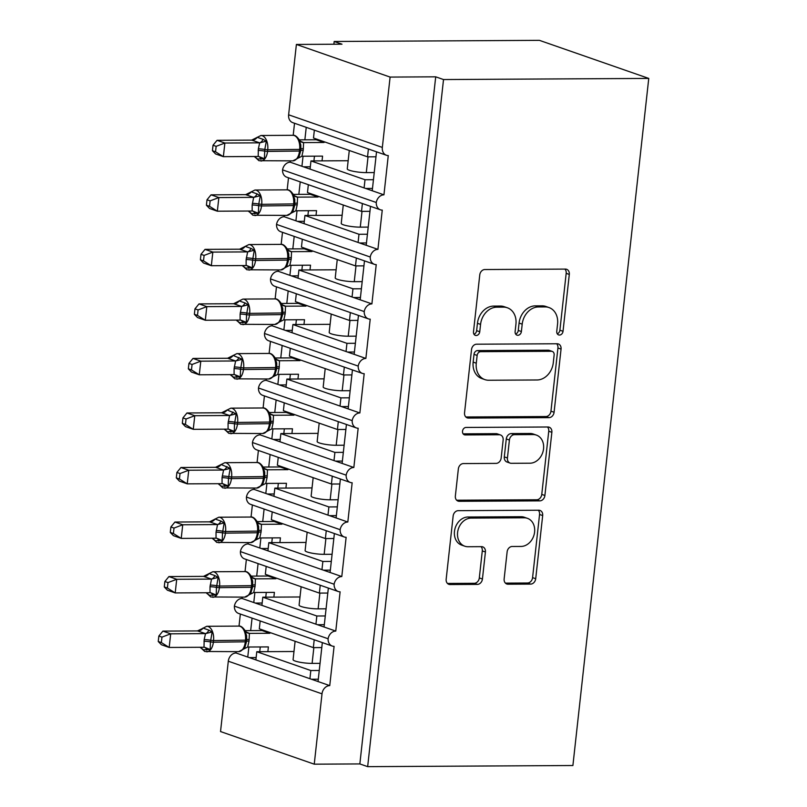 <?xml version="1.0" encoding="UTF-8"?>
<svg xmlns="http://www.w3.org/2000/svg" width="807" height="807" viewBox="0 0 807 807"><rect width="100%" height="100%" fill="white"/><g stroke="black" fill="none" stroke-linecap="round" stroke-linejoin="round"><path stroke-width="1.21" d="M559.473 335.056A3.823 3.067 109.2 0 0 563.024 331.294L569.298 274.42A5.457 4.388 109.2 0 0 566.615 269.286A5.457 4.388 109.2 0 0 565.414 269.094L484.836 269.538A5.457 4.388 109.2 0 0 479.762 274.915L473.487 331.788A3.823 3.067 109.2 0 0 475.363 335.379A3.823 3.067 109.2 0 0 476.211 335.51A3.823 3.067 109.2 0 0 479.751 331.748L480.568 324.394A17.461 14.042 109.2 0 1 496.779 307.185L503.497 307.144A17.461 14.042 109.2 0 1 507.351 307.78A17.461 14.042 109.2 0 1 515.935 324.192L515.118 331.556A3.823 3.067 109.2 0 0 516.994 335.147A3.823 3.067 109.2 0 0 517.842 335.288A3.823 3.067 109.2 0 0 521.393 331.516L522.2 324.162A17.461 14.042 109.2 0 1 538.42 306.953L545.129 306.912A17.461 14.042 109.2 0 1 548.982 307.548A17.461 14.042 109.2 0 1 557.566 323.97L556.759 331.324A3.823 3.067 109.2 0 0 558.636 334.915A3.823 3.067 109.2 0 0 559.473 335.056M557.264 333.805A3.823 3.067 109.2 0 0 559.897 330.204L566.181 273.331A5.457 4.388 109.2 0 0 564.89 269.094M474.002 334.259A3.823 3.067 109.2 0 0 476.634 330.658L477.441 323.304L480.568 324.394M515.633 334.037A3.823 3.067 109.2 0 0 518.265 330.436L519.072 323.072L522.2 324.162M504.143 578.891A5.457 4.388 109.2 0 0 506.826 584.026A5.457 4.388 109.2 0 0 508.027 584.218L530.643 584.097A5.457 4.388 109.2 0 0 535.707 578.72L542.677 515.562A5.457 4.388 109.2 0 0 539.994 510.428A5.457 4.388 109.2 0 0 538.794 510.226L458.215 510.67A5.457 4.388 109.2 0 0 453.141 516.046L446.17 579.214A5.457 4.388 109.2 0 0 448.853 584.339A5.457 4.388 109.2 0 0 450.054 584.54L477.361 584.389A5.457 4.388 109.2 0 0 482.435 579.012L485.421 551.978A5.457 4.388 109.2 0 0 482.737 546.853A5.457 4.388 109.2 0 0 481.527 546.652L467.989 546.732A14.597 11.732 109.2 0 1 464.771 546.198A14.597 11.732 109.2 0 1 457.932 530.492A14.597 11.732 109.2 0 1 471.147 518.094L524.197 517.801A14.597 11.732 109.2 0 1 527.425 518.326A14.597 11.732 109.2 0 1 534.264 534.032A14.597 11.732 109.2 0 1 521.04 546.44L512.193 546.48A5.457 4.388 109.2 0 0 507.129 551.867L504.143 578.891M386.432 155.267L292.719 122.634A8.342 6.708 109.2 0 1 288.624 114.796L296.391 44.446L341.997 44.193L334.189 41.48L539.429 40.35L648.757 78.42L443.517 79.55L435.709 76.826L390.104 77.079L382.336 147.419A8.342 6.708 109.2 0 0 386.432 155.267A8.342 6.708 109.2 0 0 388.268 155.569L383.94 194.83L372.229 190.755L376.526 151.817M648.757 78.42L572.899 765.52L367.659 766.65L443.517 79.55M549.012 417.633A5.457 4.388 109.2 0 0 554.086 412.256L561.057 349.088A5.457 4.388 109.2 0 0 558.373 343.964A5.457 4.388 109.2 0 0 557.173 343.762L476.594 344.206A5.457 4.388 109.2 0 0 471.52 349.582L464.55 412.74A5.457 4.388 109.2 0 0 467.233 417.875A5.457 4.388 109.2 0 0 468.433 418.066L549.012 417.633L545.895 416.543A5.457 4.388 109.2 0 0 550.959 411.167L557.93 347.999A5.457 4.388 109.2 0 0 556.648 343.762M551.867 432.32L544.896 495.488A5.457 4.388 109.2 0 1 539.833 500.865L459.244 501.308A5.457 4.388 109.2 0 1 458.043 501.107A5.457 4.388 109.2 0 1 455.36 495.982L458.346 468.948A5.457 4.388 109.2 0 1 463.41 463.571L496.093 463.389A5.457 4.388 109.2 0 0 501.157 458.013L503.144 440.077A5.457 4.388 109.2 0 0 500.461 434.953A5.457 4.388 109.2 0 0 499.251 434.751L465.236 434.943A3.823 3.067 109.2 0 1 464.388 434.802A3.823 3.067 109.2 0 1 462.603 430.696A3.823 3.067 109.2 0 1 466.063 427.448L547.983 426.994A5.457 4.388 109.2 0 1 549.184 427.196A5.457 4.388 109.2 0 1 551.867 432.32L548.74 431.241L541.769 494.398L544.896 495.488M252.056 618.132L250.674 630.62M248.869 647.012L247.759 657.069L255.88 659.894L256.787 651.713L293.98 651.511M240.345 614.046L239.013 626.111M236.189 651.663L236.048 652.984L247.759 657.069M260.177 620.956L259.309 628.814L313.348 647.628L314.216 639.769M321.791 647.577L313.348 647.628M322.336 642.604L318.039 681.542L329.75 685.617L334.088 646.357A8.342 6.708 109.2 0 1 332.252 646.054A8.342 6.708 109.2 0 1 328.106 638.761A8.342 6.708 -70.8 0 1 335.773 631.084L324.061 627.009L328.358 588.071M258.079 563.599L256.697 576.087M254.891 592.479L253.781 602.536L261.902 605.361L262.8 597.18L300.002 596.978M246.367 559.523L245.035 571.578M242.211 597.13L242.06 598.461L253.781 602.536M266.199 566.423L265.332 574.281L319.37 593.095L320.238 585.246M327.813 593.054L319.37 593.095M334.38 533.538L330.083 572.476L341.795 576.551A8.342 6.708 -70.8 0 0 334.128 584.228A8.342 6.708 109.2 0 0 338.274 591.521A8.342 6.708 109.2 0 0 340.11 591.824L335.773 631.084M264.101 509.066L262.719 521.554M260.913 537.956L259.804 548.003L267.924 550.828L268.822 542.647L306.024 542.445M252.379 504.99L251.048 517.045M248.233 542.597L248.082 543.928L259.804 548.003M272.221 511.89L271.354 519.748L325.392 538.562L326.26 530.713M333.826 538.521L325.392 538.562M340.403 479.005L336.105 517.943L347.817 522.018A8.342 6.708 -70.8 0 0 340.151 529.695A8.342 6.708 109.2 0 0 344.286 536.988A8.342 6.708 109.2 0 0 346.132 537.291L341.795 576.551M270.113 454.533L268.741 467.021M266.925 483.423L265.816 493.47L273.936 496.295L274.844 488.124L312.037 487.912M258.401 450.457L257.07 462.512M254.255 488.074L254.104 489.395L265.816 493.47M278.244 457.357L277.376 465.215L331.415 484.029L332.282 476.18M339.848 483.988L331.415 484.029M346.425 424.472L342.118 463.41L353.839 467.485A8.342 6.708 -70.8 0 0 346.163 475.162A8.342 6.708 109.2 0 0 350.309 482.455A8.342 6.708 109.2 0 0 352.155 482.757L347.817 522.018M276.135 400L274.763 412.488M272.948 428.89L271.838 438.937L279.958 441.762L280.866 433.591L318.059 433.379M264.424 395.924L263.092 407.989M260.268 433.541L260.126 434.862L271.838 438.937M284.256 402.824L283.388 410.682L337.437 429.495L338.304 421.647M345.87 429.455L337.437 429.495M352.437 369.939L348.14 408.877L359.861 412.962A8.342 6.708 -70.8 0 0 352.185 420.629A8.342 6.708 109.2 0 0 356.331 427.922A8.342 6.708 109.2 0 0 358.167 428.224L353.839 467.485M282.157 345.467L280.775 357.955M278.97 374.357L277.86 384.404L285.981 387.239L286.888 379.058L324.081 378.846M270.446 341.391L269.114 353.456M266.29 379.008L266.149 380.329L277.86 384.404M290.278 348.301L289.41 356.149L343.449 374.962L344.317 367.114M351.892 374.922L343.449 374.962M358.459 315.406L354.162 354.344L365.874 358.429A8.342 6.708 -70.8 0 0 358.207 366.096A8.342 6.708 109.2 0 0 362.353 373.389A8.342 6.708 109.2 0 0 364.189 373.691L359.861 412.962M288.18 290.934L286.798 303.422M284.992 319.824L283.882 329.871L292.003 332.706L292.901 324.525L330.103 324.323M276.468 286.858L275.137 298.923M272.312 324.475L272.171 325.796L283.882 329.871M296.3 293.768L295.433 301.616L349.471 320.44L350.339 312.581M357.915 320.389L349.471 320.44M364.482 260.873L360.184 299.811L371.896 303.896A8.342 6.708 -70.8 0 0 364.229 311.563A8.342 6.708 109.2 0 0 368.375 318.856A8.342 6.708 109.2 0 0 370.211 319.158L365.874 358.429M294.202 236.401L292.82 248.899M291.014 265.291L289.905 275.338L298.025 278.173L298.923 269.992L336.126 269.79M282.49 232.325L281.159 244.39M278.334 269.942L278.183 271.263L289.905 275.338M302.322 239.235L301.455 247.083L355.494 265.907L356.361 258.048M363.937 265.856L355.494 265.907M370.504 206.34L366.207 245.278L377.918 249.363A8.342 6.708 -70.8 0 0 370.252 257.03A8.342 6.708 109.2 0 0 374.387 264.323A8.342 6.708 109.2 0 0 376.233 264.625L371.896 303.896M300.224 181.878L298.842 194.366M297.026 210.758L295.917 220.815L304.047 223.64L304.945 215.459L342.138 215.257M288.502 177.792L287.171 189.857M284.357 215.408L284.205 216.73L295.917 220.815M308.345 184.702L307.477 192.55L361.516 211.373L362.383 203.515M369.949 211.323L361.516 211.373M383.94 194.83A8.342 6.708 -70.8 0 0 376.274 202.496A8.342 6.708 109.2 0 0 380.41 209.8A8.342 6.708 109.2 0 0 382.256 210.102L377.918 249.363M255.88 659.894L309.918 678.707L310.826 670.536L256.787 651.713M261.902 605.361L315.94 624.184L316.838 616.003L262.8 597.18M267.924 550.828L321.963 569.651L322.861 561.47L268.822 542.647M273.936 496.295L327.985 515.118L328.883 506.937L274.844 488.124M279.958 441.762L333.997 460.585L334.905 452.404L280.866 433.591M285.981 387.239L340.019 406.052L340.927 397.871L286.888 379.058M292.003 332.706L346.042 351.519L346.949 343.338L292.901 324.525M298.025 278.173L352.064 296.986L352.962 288.805L298.923 269.992M304.047 223.64L358.086 242.453L358.984 234.272L304.945 215.459M306.236 127.345L304.864 139.833M303.049 156.225L301.939 166.282L364.098 187.92L365.006 179.739L310.967 160.926L310.059 169.107M294.525 123.259L293.193 135.324M290.379 160.875L290.227 162.197L301.939 166.282M314.357 130.169L313.499 138.027L367.538 156.84L368.406 148.982M375.971 156.79L367.538 156.84M367.659 766.65L359.851 763.926L314.246 764.179L220.533 731.556L228.3 661.205A8.342 6.708 -70.8 0 1 236.048 652.984M328.106 638.761L234.393 606.128A8.342 6.708 109.2 0 0 238.539 613.421L332.252 646.054M234.393 606.128A8.342 6.708 -70.8 0 1 242.06 598.461M334.128 584.228L240.415 551.595A8.342 6.708 109.2 0 0 244.561 558.888L338.274 591.521M240.415 551.595A8.342 6.708 -70.8 0 1 248.082 543.928M340.151 529.695L246.438 497.062A8.342 6.708 109.2 0 0 250.584 504.355L344.286 536.988M246.438 497.062A8.342 6.708 -70.8 0 1 254.104 489.395M346.163 475.162L252.46 442.529A8.342 6.708 109.2 0 0 256.596 449.822L350.309 482.455M252.46 442.529A8.342 6.708 -70.8 0 1 260.126 434.862M352.185 420.629L258.482 387.996A8.342 6.708 109.2 0 0 262.618 395.299L356.331 427.922M258.482 387.996A8.342 6.708 -70.8 0 1 266.149 380.329M358.207 366.096L264.494 333.473A8.342 6.708 109.2 0 0 268.64 340.766L362.353 373.389M264.494 333.473A8.342 6.708 -70.8 0 1 272.171 325.796M364.229 311.563L270.516 278.94A8.342 6.708 109.2 0 0 274.662 286.233L368.375 318.856M270.516 278.94A8.342 6.708 -70.8 0 1 278.183 271.263M370.252 257.03L276.539 224.407A8.342 6.708 109.2 0 0 280.685 231.7L374.387 264.323M276.539 224.407A8.342 6.708 -70.8 0 1 284.205 216.73M376.274 202.496L282.561 169.874A8.342 6.708 109.2 0 0 286.707 177.167L380.41 209.8M282.561 169.874A8.342 6.708 -70.8 0 1 290.227 162.197M314.246 764.179L322.013 693.838A8.342 6.708 -70.8 0 1 329.75 685.617M359.851 763.926L435.709 76.826M320.046 663.354L312.107 663.394A12.236 1.997 -173.7 0 1 299.468 662.154A12.236 1.997 -173.7 0 1 293.082 659.662L295.11 641.272M319.259 670.486L310.826 670.536M326.068 608.821L318.129 608.861A12.236 1.997 -173.7 0 1 305.49 607.621A12.236 1.997 -173.7 0 1 299.094 605.129L301.132 586.739M325.282 615.953L316.838 616.003M332.091 554.288L324.152 554.338A12.236 1.997 -173.7 0 1 311.512 553.088A12.236 1.997 -173.7 0 1 305.117 550.596L307.154 532.216M331.304 561.42L322.861 561.47M338.113 499.755L330.174 499.805A12.236 1.997 -173.7 0 1 317.534 498.555A12.236 1.997 -173.7 0 1 311.139 496.063L313.166 477.683M337.326 506.887L328.883 506.937M344.125 445.222L336.196 445.272A12.236 1.997 -173.7 0 1 323.557 444.021A12.236 1.997 -173.7 0 1 317.161 441.53L319.189 423.15M343.338 452.354L334.905 452.404M350.147 390.699L342.208 390.739A12.236 1.997 -173.7 0 1 329.569 389.488A12.236 1.997 -173.7 0 1 323.183 387.007L325.211 368.617M349.36 397.821L340.927 397.871M356.169 336.166L348.231 336.206A12.236 1.997 -173.7 0 1 335.591 334.955A12.236 1.997 -173.7 0 1 329.206 332.474L331.233 314.084M355.383 343.288L346.949 343.338M362.192 281.633L354.253 281.673A12.236 1.997 -173.7 0 1 341.613 280.422A12.236 1.997 -173.7 0 1 335.218 277.941L337.255 259.551M361.405 288.765L352.962 288.805M368.214 227.1L360.275 227.14A12.236 1.997 -173.7 0 1 347.635 225.899A12.236 1.997 -173.7 0 1 341.24 223.408L343.268 205.018M367.427 234.232L358.984 234.272M364.098 187.92L372.229 190.755M374.236 172.567L366.297 172.607A12.236 1.997 -173.7 0 1 353.658 171.366A12.236 1.997 -173.7 0 1 347.262 168.875L349.29 150.485M310.967 160.926L348.16 160.724M373.449 179.699L365.006 179.739M296.391 44.446L390.104 77.079M333.886 44.244L334.189 41.48M310.322 166.777L303.482 166.817M304.3 221.31L297.46 221.35M298.277 275.843L291.438 275.883M292.255 330.376L285.426 330.416M286.243 384.909L279.404 384.939M280.221 439.442L273.381 439.472M274.198 493.975L267.359 494.005M268.176 548.498L261.337 548.538M262.154 603.031L255.315 603.071M256.132 657.564L249.302 657.604M358.086 242.453L366.207 245.278M352.064 296.986L360.184 299.811M346.042 351.519L354.162 354.344M340.019 406.052L348.14 408.877M333.997 460.585L342.118 463.41M327.985 515.118L336.105 517.943M321.963 569.651L330.083 572.476M315.94 624.184L324.061 627.009M309.918 678.707L318.039 681.542M372.481 188.424L365.642 188.455M366.459 242.957L359.619 242.988M360.436 297.48L353.607 297.521M354.424 352.013L347.585 352.054M348.402 406.546L341.563 406.587M342.38 461.079L335.541 461.12M336.358 515.612L329.518 515.653M330.335 570.146L323.496 570.186M324.323 624.679L317.484 624.719M318.301 679.212L311.462 679.252M548.982 307.548L545.865 306.458A17.461 14.042 109.2 0 0 542.011 305.833L545.129 306.912M519.072 323.072A17.461 14.042 109.2 0 1 535.293 305.863L542.011 305.833M507.351 307.78L504.224 306.69A17.461 14.042 109.2 0 0 500.38 306.055L503.497 307.144M477.441 323.304A17.461 14.042 109.2 0 1 493.662 306.095L500.38 306.055M465.831 416.977L545.895 416.543M554.137 355.009A3.823 3.067 109.2 0 0 552.26 351.418A3.823 3.067 109.2 0 0 551.423 351.287L480.69 351.67A3.823 3.067 109.2 0 0 477.139 355.433L476.281 363.2A17.461 14.042 109.2 0 0 484.866 379.613A17.461 14.042 109.2 0 0 488.719 380.248L537.069 379.976A17.461 14.042 109.2 0 0 553.279 362.777L554.137 355.009M552.26 351.418L549.143 350.329A3.823 3.067 109.2 0 0 548.296 350.198L551.423 351.287M484.866 379.613L481.739 378.523A17.461 14.042 109.2 0 1 473.154 362.111L474.012 354.344A3.823 3.067 109.2 0 1 477.562 350.581L548.296 350.198M456.641 500.219L536.705 499.775A5.457 4.388 109.2 0 0 541.769 494.398M500.461 434.953L497.334 433.863A5.457 4.388 109.2 0 0 496.134 433.662L463.127 433.843M530.007 463.208A14.597 11.732 109.2 0 0 543.222 450.8A14.597 11.732 109.2 0 0 536.383 435.094A14.597 11.732 109.2 0 0 533.165 434.57L514.473 434.67A5.457 4.388 109.2 0 0 509.409 440.047L507.432 457.983A5.457 4.388 109.2 0 0 510.105 463.107A5.457 4.388 109.2 0 0 511.315 463.309L530.007 463.208M536.383 435.094L533.266 434.005A14.597 11.732 109.2 0 0 530.038 433.48L533.165 434.57M510.105 463.107L506.988 462.018A5.457 4.388 109.2 0 1 504.304 456.893L506.282 438.958A5.457 4.388 109.2 0 1 511.356 433.581L530.038 433.48M548.74 431.241A5.457 4.388 109.2 0 0 547.459 426.994M527.425 518.326L524.298 517.237A14.597 11.732 109.2 0 0 521.08 516.712L524.197 517.801M464.771 546.198L461.644 545.108A14.597 11.732 109.2 0 1 454.805 529.402A14.597 11.732 109.2 0 1 468.03 517.005L521.08 516.712M447.451 583.451L474.244 583.3A5.457 4.388 109.2 0 0 479.308 577.923L482.293 550.899A5.457 4.388 109.2 0 0 481.012 546.652M505.424 583.128L527.516 583.007A5.457 4.388 109.2 0 0 532.58 577.63L539.56 514.473A5.457 4.388 109.2 0 0 538.269 510.236M256.565 137.775L257.181 137.291L263.042 139.329L266.33 141.175L264.797 149.487L264.383 158.757L257.594 159.029L254.487 156.508L258.926 160.704L292.82 160.865A11.954 6.839 -90.3 0 0 299.478 151.242L299.659 149.608A11.954 6.839 -90.3 0 0 294.232 135.546A11.954 6.839 -90.3 0 0 292.87 135.314L260.943 135.495A11.954 6.839 89.7 0 1 262.305 135.727A11.954 6.839 89.7 0 1 267.732 149.789L300.86 149.376L300.799 144.806L298.792 139.137M251.673 140.125L217.063 140.317L224.871 143.031L223.368 156.669L258.19 156.477L258.351 148.841L259.693 142.839L251.673 140.125L260.943 135.495M215.55 151.787L223.368 156.669L215.56 153.945L212.423 150.697L215.55 151.787L216.145 146.339L213.028 145.25L212.423 150.697M216.145 146.339L224.871 143.031L259.491 142.839M324.152 141.739L324.071 142.486L316.263 139.772L299.286 139.863C296.895 136.383 294.757 134.87 292.87 135.314M300.234 141.154L303.603 142.597L303.22 150.233L301.889 156.235L322.568 156.124L322.043 160.865M324.071 142.486L303.603 142.597A6.113 5.74 -56.9 0 1 300.89 141.699L300.95 141.739M316.263 139.772L316.344 139.016M313.933 160.906L314.458 156.165M296.593 159.07L299.104 156.417L300.678 151.01L267.551 151.423A11.954 6.839 89.7 0 1 260.903 161.037M297.208 158.586L301.889 156.235M303.392 142.597L299.145 140.993M264.383 158.757L259.077 156.598M259.693 142.839L266.33 141.175M217.063 140.317L213.028 145.25M250.543 192.308L251.159 191.824L257.019 193.862L260.308 195.708L258.775 204.02L258.361 213.29L251.572 213.562L248.465 211.041L252.904 215.237L286.808 215.398A11.954 6.839 -90.3 0 0 293.455 205.775L293.637 204.141A11.954 6.839 -90.3 0 0 288.21 190.079A11.954 6.839 -90.3 0 0 286.848 189.847L254.931 190.028A11.954 6.839 89.7 0 1 256.283 190.25A11.954 6.839 89.7 0 1 261.71 204.322L294.837 203.899L294.777 199.339L292.77 193.66M245.661 194.658L211.041 194.84L218.858 197.564L217.345 211.202L252.167 211.01L252.157 205.008L253.67 197.372L245.661 194.658L254.931 190.028M209.527 206.32L217.345 211.202L209.538 208.478L206.41 205.23L209.527 206.32L210.133 200.872L207.006 199.783L206.41 205.23M210.133 200.872L218.858 197.564L253.469 197.372M318.14 196.262L318.049 197.019L310.241 194.295L293.274 194.396M294.212 195.687L297.581 197.13L297.208 204.766L295.866 210.768L316.546 210.647L316.021 215.398M318.049 197.019L297.581 197.13M310.241 194.295L310.322 193.549M307.911 215.439L308.435 210.698M290.57 213.603L293.082 210.95L294.656 205.543L261.529 205.956A11.954 6.839 89.7 0 1 254.881 215.57M291.186 213.109L295.866 210.768M297.369 197.13L293.123 195.526M258.361 213.29L253.055 211.131M253.67 197.372L260.308 195.708M211.041 194.84L207.006 199.783M244.521 246.841L245.136 246.357L250.997 248.395L254.286 250.241L252.581 260.187L252.349 267.823L245.55 268.095L242.443 265.574L246.881 269.77L280.786 269.931A11.954 6.839 -90.3 0 0 287.433 260.308L287.615 258.674A11.954 6.839 -90.3 0 0 282.188 244.612A11.954 6.839 -90.3 0 0 280.836 244.38L248.909 244.551A11.954 6.839 89.7 0 1 250.271 244.783A11.954 6.839 89.7 0 1 255.688 258.845L288.815 258.432L288.755 253.872L286.747 248.193M239.639 249.192L205.028 249.373L212.836 252.097L211.333 265.725L246.145 265.543L246.135 259.541L247.648 251.905L239.639 249.192L248.909 244.551M203.505 260.853L211.333 265.725L203.515 263.011L200.388 259.763L203.505 260.853L204.11 255.405L200.983 254.316L200.388 259.763M204.11 255.405L212.836 252.097L247.446 251.905M312.117 250.795L312.037 251.552L304.219 248.828L287.252 248.929C284.861 245.449 282.722 243.936 280.836 244.38M288.19 250.22L291.559 251.663L291.186 259.299L289.844 265.301L310.524 265.18L309.999 269.931M312.037 251.552L291.559 251.663M304.219 248.828L304.31 248.082M301.889 269.972L302.413 265.231M284.548 268.126L287.06 265.483L288.634 260.076L255.506 260.49A11.954 6.839 89.7 0 1 248.859 270.103M285.164 267.642L289.844 265.301M291.357 251.663L287.11 250.059M252.349 267.823L247.033 265.664M247.648 251.905L254.286 250.241M205.028 249.373L200.983 254.316M238.509 301.374L239.114 300.89L244.975 302.928L248.263 304.774L246.559 314.72L246.327 322.356L239.538 322.629L236.431 320.107L240.859 324.303L274.763 324.454A11.954 6.839 -90.3 0 0 281.411 314.841L281.593 313.207A11.954 6.839 -90.3 0 0 276.176 299.145A11.954 6.839 -90.3 0 0 274.814 298.913L242.887 299.084A11.954 6.839 89.7 0 1 244.249 299.316A11.954 6.839 89.7 0 1 249.666 313.378L282.793 312.965L282.743 308.415L280.735 302.726M239.114 300.89A6.113 5.74 -56.9 0 1 233.647 303.745L199.006 303.906L206.814 306.63L205.311 320.258L240.123 320.076L240.113 314.074L241.626 306.428L233.616 303.714L242.887 299.084M197.483 315.386L205.311 320.258L197.503 317.544L194.366 314.296L197.483 315.386L198.088 309.938L194.971 308.849L194.366 314.296M198.088 309.938L206.814 306.63L241.424 306.438M306.095 305.328L306.014 306.085L298.207 303.361L281.229 303.462M282.168 304.753L285.537 306.196L285.164 313.832L283.832 319.834L304.511 319.713L303.987 324.464M306.014 306.085L285.537 306.196M298.207 303.361L298.287 302.615M295.866 324.505L296.391 319.764M278.526 322.659L281.038 320.016L282.611 314.599L249.484 315.023A11.954 6.839 89.7 0 1 242.836 324.636M279.141 322.175L283.832 319.834M285.335 306.196L281.088 304.592M246.327 322.356L241.011 320.197M241.626 306.428L248.263 304.774M199.006 303.906L194.971 308.849M232.487 355.897L233.102 355.413L242.251 359.297L240.536 369.253L240.304 376.889L233.516 377.162L230.409 374.64L234.847 378.836L268.741 378.987A11.954 6.839 -90.3 0 0 275.389 369.374L275.57 367.74A11.954 6.839 -90.3 0 0 270.153 353.678A11.954 6.839 -90.3 0 0 268.792 353.446L236.865 353.617A11.954 6.839 89.7 0 1 238.226 353.849A11.954 6.839 89.7 0 1 243.643 367.911L276.771 367.498L276.72 362.948L274.713 357.259M227.594 358.247L192.984 358.439L200.792 361.163L199.289 374.791L234.101 374.609L234.091 368.607L235.614 360.961L227.594 358.247L236.865 353.617M191.471 369.919L199.289 374.791L191.481 372.077L188.344 368.829L191.471 369.919L192.066 364.471L188.949 363.382L188.344 368.829M192.066 364.471L200.792 361.163L235.402 360.971M300.073 359.861L299.992 360.618L292.184 357.894L275.207 357.985M276.155 359.286L279.515 360.729L279.141 368.355L277.81 374.367L298.489 374.246L297.965 378.997M299.992 360.618L279.515 360.729M292.184 357.894L292.265 357.148M289.844 379.038L290.369 374.297M272.514 377.192L275.026 374.549L276.599 369.132L243.462 369.545A11.954 6.839 89.7 0 1 236.814 379.169M273.119 376.708L277.81 374.367M279.313 360.729L275.066 359.125M240.304 376.889L234.988 374.73M235.614 360.961L242.251 359.297M192.984 358.439L188.949 363.382M226.464 410.43L227.08 409.946L236.229 413.83L234.514 423.786L234.282 431.422L227.493 431.695L224.386 429.163L228.825 433.369L262.719 433.52A11.954 6.839 -90.3 0 0 269.377 423.907L269.548 422.273A11.954 6.839 -90.3 0 0 264.131 408.211A11.954 6.839 -90.3 0 0 262.769 407.979L230.842 408.15A11.954 6.839 89.7 0 1 232.204 408.382A11.954 6.839 89.7 0 1 237.631 422.444L270.759 422.031L270.698 417.461L268.691 411.792M221.572 412.781L186.962 412.972L194.769 415.696L193.266 429.324L228.088 429.142L228.068 423.14L229.591 415.494L221.572 412.781L230.842 408.15M185.449 424.452L193.266 429.324L185.459 426.61L182.321 423.362L185.449 424.452L186.044 419.004L182.927 417.915L182.321 423.362M186.044 419.004L194.769 415.696L229.38 415.504M294.051 414.395L293.97 415.151L286.162 412.427L269.185 412.518C266.794 409.038 264.656 407.535 262.769 407.979M270.133 413.82L273.492 415.262L273.119 422.888L271.788 428.9L292.467 428.779L291.942 433.53M293.97 415.151L273.492 415.262A6.113 5.74 -56.9 0 1 270.789 414.364L270.839 414.405M286.162 412.427L286.243 411.681M283.832 433.571L284.346 428.83M266.492 431.725L269.003 429.082L270.577 423.665L237.45 424.079A11.954 6.839 89.7 0 1 230.792 433.702M267.107 431.241L271.788 428.9M273.291 415.252L269.044 413.648M234.282 431.422L228.966 429.263M229.591 415.494L236.229 413.83M186.962 412.972L182.927 417.915M220.442 464.963L221.057 464.479L230.207 468.363L228.492 478.319L228.26 485.955L221.471 486.228L218.364 483.696L222.803 487.902L256.697 488.053A11.954 6.839 -90.3 0 0 263.354 478.44L263.536 476.806A11.954 6.839 -90.3 0 0 258.109 462.744A11.954 6.839 -90.3 0 0 256.747 462.512L224.82 462.683A11.954 6.839 89.7 0 1 226.182 462.915A11.954 6.839 89.7 0 1 231.609 476.977L264.736 476.564L264.676 471.994L262.668 466.325M215.55 467.314L180.939 467.505L188.747 470.229L187.244 483.857L222.066 483.675L222.056 477.673L223.569 470.027L215.55 467.314L224.82 462.683M179.426 478.985L187.244 483.857L179.436 481.143L176.309 477.895L179.426 478.985L180.022 473.538L176.904 472.448L176.309 477.895M180.022 473.538L188.747 470.229L223.368 470.037M288.028 468.928L287.948 469.684L280.14 466.96L263.173 467.051C260.772 463.571 258.643 462.068 256.747 462.512M264.111 468.353L267.48 469.795L267.107 477.421L265.765 483.433L286.445 483.312L285.92 488.053M287.948 469.684L267.48 469.795M280.14 466.96L280.221 466.204M277.81 488.104L278.334 483.353M260.469 486.258L262.981 483.615L264.555 478.198L231.427 478.612A11.954 6.839 89.7 0 1 224.78 488.235M261.085 485.774L265.765 483.433M267.268 469.785L263.021 468.181M228.26 485.955L222.954 483.797M223.569 470.027L230.207 468.363M180.939 467.505L176.904 472.448M214.42 519.496L215.035 519.012L220.896 521.05L224.185 522.896L222.48 532.852L222.248 540.488L215.449 540.751L212.342 538.229L216.78 542.435L250.684 542.586A11.954 6.839 -90.3 0 0 257.332 532.973L257.514 531.339A11.954 6.839 -90.3 0 0 252.087 517.277A11.954 6.839 -90.3 0 0 250.735 517.045L218.808 517.216A11.954 6.839 89.7 0 1 220.16 517.448A11.954 6.839 89.7 0 1 225.587 531.51L258.714 531.097L258.654 526.527L256.646 520.858M209.538 521.847L174.927 522.038L182.735 524.762L181.222 538.39L216.044 538.198L216.034 532.206L217.547 524.56L209.538 521.847L218.808 517.216M173.404 533.518L181.222 538.39L173.414 535.666L170.287 532.428L173.404 533.518L174.009 528.071L170.882 526.981L170.287 532.428M174.009 528.071L182.735 524.762L217.345 524.57M282.016 523.461L281.925 524.207L274.118 521.493L257.151 521.584C254.76 518.104 252.621 516.591 250.735 517.045M258.089 522.886L261.458 524.328L261.085 531.954L259.743 537.966L280.422 537.845L279.898 542.586M281.925 524.207L261.458 524.328M274.118 521.493L274.209 520.737M271.788 542.637L272.312 537.886M254.447 540.791L256.959 538.148L258.533 532.731L225.405 533.145A11.954 6.839 89.7 0 1 218.758 542.768M255.062 540.307L259.743 537.966M261.256 524.318L256.999 522.714M222.248 540.488L216.932 538.33M217.547 524.56L224.185 522.896M174.927 522.038L170.882 526.981M208.408 574.029L209.013 573.545L214.874 575.583L218.162 577.429L216.458 587.385L216.226 595.021L209.427 595.284L206.33 592.762L210.758 596.968L244.662 597.119A11.954 6.839 -90.3 0 0 251.31 587.506L251.491 585.872A11.954 6.839 -90.3 0 0 246.074 571.8A11.954 6.839 -90.3 0 0 244.713 571.578L212.786 571.749A11.954 6.839 89.7 0 1 214.148 571.981A11.954 6.839 89.7 0 1 219.565 586.043L252.692 585.63L252.631 581.06L250.624 575.391M203.515 576.38L168.905 576.571L176.713 579.285L175.21 592.923L210.022 592.731L210.012 586.739L211.525 579.093L203.515 576.38L212.786 571.749M167.382 588.041L175.21 592.923L167.392 590.199L164.265 586.961L167.382 588.041L167.987 582.593L164.87 581.514L164.265 586.961M167.987 582.593L176.713 579.285L211.323 579.103M275.994 577.994L275.913 578.74L268.095 576.027L251.128 576.117C248.738 572.637 246.599 571.124 244.713 571.578M252.066 577.419L255.436 578.861L255.062 586.487L253.721 592.499L274.4 592.378L273.876 597.119M275.913 578.74L255.436 578.861M268.095 576.027L268.186 575.27M265.765 597.17L266.29 592.419M248.425 595.324L250.937 592.681L252.51 587.264L219.383 587.678A11.954 6.839 89.7 0 1 212.735 597.291M249.04 594.84L253.721 592.499M255.234 578.851L250.987 577.247M216.226 595.021L210.909 592.852M211.525 579.093L218.162 577.429M168.905 576.571L164.87 581.514M202.386 628.562L203.001 628.078L208.852 630.116L212.14 631.962L210.435 641.918L210.203 649.554L203.414 649.817L200.307 647.295L204.746 651.491L238.64 651.653A11.954 6.839 -90.3 0 0 245.288 642.039L245.469 640.395A11.954 6.839 -90.3 0 0 240.052 626.333A11.954 6.839 -90.3 0 0 238.69 626.101L206.763 626.282A11.954 6.839 89.7 0 1 208.125 626.514A11.954 6.839 89.7 0 1 213.542 640.576L246.67 640.163L246.619 635.613L244.612 629.924M203.001 628.078A6.113 5.74 -56.9 0 1 197.523 630.933L162.883 631.104L170.691 633.818L169.188 647.456L204 647.264L204.171 639.628L205.513 633.626L197.493 630.913L201.336 629.077M161.36 642.574L169.188 647.456L161.38 644.732L158.243 641.494L161.36 642.574L161.965 637.127L158.848 636.047L158.243 641.494M161.965 637.127L170.691 633.818L205.301 633.626M269.972 632.527L269.891 633.273L262.083 630.56L245.106 630.65M246.044 631.952L249.413 633.384L249.04 641.02L247.709 647.022L268.388 646.911L267.863 651.653M269.891 633.273L249.413 633.384M262.083 630.56L262.164 629.803M259.743 651.703L260.268 646.952M242.403 649.857L244.925 647.204L246.488 641.797L213.361 642.211A11.954 6.839 89.7 0 1 206.713 651.824M243.018 649.373L247.709 647.022M249.212 633.384L244.965 631.78M210.203 649.554L204.887 647.385M205.513 633.626L212.14 631.962M162.883 631.104L158.848 636.047M559.897 330.204L563.024 331.294M476.634 330.658L479.751 331.748M518.265 330.436L521.393 331.516M228.3 661.205L322.013 693.838M288.624 114.796L382.336 147.419M368.032 156.84L366.297 172.607M362.01 211.363L360.275 227.14M355.998 265.896L354.253 281.673M349.976 320.429L348.231 336.206M343.953 374.962L342.208 390.739M337.931 429.495L336.196 445.272M331.909 484.029L330.174 499.805M325.897 538.562L324.152 554.338M319.875 593.095L318.129 608.861M313.852 647.628L312.107 663.394M535.293 305.863L538.42 306.953M493.662 306.095L496.779 307.185M566.181 273.331L569.298 274.42M466.164 417.28L468.433 418.066M557.93 347.999L561.057 349.088M550.959 411.167L554.086 412.256M477.562 350.581L480.69 351.67M474.012 354.344L477.139 355.433M473.154 362.111L476.281 363.2M536.705 499.775L539.833 500.865M456.974 500.511L459.244 501.308M496.134 433.662L499.251 434.751M463.642 434.388L465.236 434.943M511.356 433.581L514.473 434.67M506.282 438.958L509.409 440.047M504.304 456.893L507.432 457.983M468.03 517.005L471.147 518.094M482.293 550.899L485.421 551.978M479.308 577.923L482.435 579.012M474.244 583.3L477.361 584.389M447.784 583.754L450.054 584.54M539.56 514.473L542.677 515.562M532.58 577.63L535.707 578.72M527.516 583.007L530.643 584.097M505.757 583.431L508.027 584.218M258.351 148.841A6.113 0.999 -173.7 0 1 264.797 149.487L267.732 149.789L267.551 151.423L264.615 151.131A6.113 0.999 -173.7 0 0 258.179 150.475M300.648 150.929L300.799 144.846M300.729 150.576A6.113 0.999 -173.7 0 1 303.22 150.233M300.9 148.942A6.113 0.999 -173.7 0 1 303.402 148.599M254.629 156.497A6.113 5.74 -56.9 0 1 254.982 157.224M258.795 156.548A6.113 3.632 -76.7 0 1 260.843 159.261M257.181 137.291A6.113 5.74 -56.9 0 1 251.713 140.146M263.042 139.329A6.113 3.632 -76.7 0 1 259.39 142.819M252.339 203.374A6.113 0.999 -173.7 0 1 258.775 204.02L261.71 204.322L261.529 205.956L258.603 205.664A6.113 0.999 -173.7 0 0 252.157 205.008M294.626 205.462L294.787 199.379M297.541 197.11A6.113 5.74 -56.9 0 1 294.868 196.232L294.928 196.272M294.706 205.109A6.113 0.999 -173.7 0 1 297.208 204.766M294.878 203.475A6.113 0.999 -173.7 0 1 297.39 203.132M248.606 211.02A6.113 5.74 -56.9 0 1 248.96 211.757M252.783 211.081A6.113 3.632 -76.7 0 1 254.82 213.794M251.159 191.824A6.113 5.74 -56.9 0 1 245.691 194.679M257.019 193.862A6.113 3.632 -76.7 0 1 253.378 197.352M246.317 257.907A6.113 0.999 -173.7 0 1 252.762 258.553L255.688 258.845L255.506 260.49L252.581 260.187A6.113 0.999 -173.7 0 0 246.135 259.541M288.603 259.995L288.755 253.872M291.529 251.643A6.113 5.74 -56.9 0 1 288.845 250.765L288.906 250.806M288.684 259.642A6.113 0.999 -173.7 0 1 291.186 259.299M288.856 258.008A6.113 0.999 -173.7 0 1 291.367 257.655M242.584 265.553A6.113 5.74 -56.9 0 1 242.937 266.29M246.76 265.614A6.113 3.632 -76.7 0 1 248.798 268.327M245.136 246.357A6.113 5.74 -56.9 0 1 239.669 249.212M250.997 248.395A6.113 3.632 -76.7 0 1 247.356 251.885M240.294 312.44A6.113 0.999 -173.7 0 1 246.74 313.086L249.666 313.378L249.484 315.023L246.559 314.72A6.113 0.999 -173.7 0 0 240.113 314.074M282.581 314.528L282.743 308.415M285.507 306.176A6.113 5.74 -56.9 0 1 282.823 305.298L282.884 305.339M282.662 314.165A6.113 0.999 -173.7 0 1 285.164 313.832M282.833 312.541A6.113 0.999 -173.7 0 1 285.345 312.188M236.562 320.086A6.113 5.74 -56.9 0 1 236.915 320.823M240.738 320.137A6.113 3.632 -76.7 0 1 242.776 322.861M244.975 302.928A6.113 3.632 -76.7 0 1 241.333 306.418M234.272 366.973A6.113 0.999 -173.7 0 1 240.718 367.619L243.643 367.911L243.462 369.545L240.536 369.253A6.113 0.999 -173.7 0 0 234.091 368.607M276.569 369.061L276.72 362.979M279.484 360.709A6.113 5.74 -56.9 0 1 276.811 359.831A6.113 5.74 -56.9 0 1 276.801 359.831L276.862 359.872M276.64 368.698A6.113 0.999 -173.7 0 1 279.141 368.355M276.821 367.074A6.113 0.999 -173.7 0 1 279.323 366.721M230.54 374.619A6.113 5.74 -56.9 0 1 230.903 375.356M234.716 374.67A6.113 3.632 -76.7 0 1 236.754 377.394M233.102 355.413A6.113 5.74 -56.9 0 1 227.624 358.278M238.953 357.461A6.113 3.632 -76.7 0 1 235.311 360.951M228.25 421.506A6.113 0.999 -173.7 0 1 234.696 422.152L237.631 422.444L237.45 424.079L234.514 423.786A6.113 0.999 -173.7 0 0 228.068 423.14M270.547 423.594L270.698 417.512M270.617 423.231A6.113 0.999 -173.7 0 1 273.119 422.888M270.799 421.597A6.113 0.999 -173.7 0 1 273.301 421.254M224.528 429.153A6.113 5.74 -56.9 0 1 224.881 429.879M228.694 429.203A6.113 3.632 -76.7 0 1 230.741 431.927M227.08 409.946A6.113 5.74 -56.9 0 1 221.612 412.801M232.941 411.994A6.113 3.632 -76.7 0 1 229.289 415.484M222.238 476.039A6.113 0.999 -173.7 0 1 228.674 476.685L231.609 476.977L231.427 478.612L228.492 478.319A6.113 0.999 -173.7 0 0 222.056 477.673M264.525 478.117L264.676 472.045M267.44 469.775A6.113 5.74 -56.9 0 1 264.767 468.897L264.827 468.938M264.605 477.764A6.113 0.999 -173.7 0 1 267.107 477.421M264.777 476.13A6.113 0.999 -173.7 0 1 267.278 475.787M218.505 483.686A6.113 5.74 -56.9 0 1 218.858 484.412M222.682 483.736A6.113 3.632 -76.7 0 1 224.719 486.46M221.057 464.479A6.113 5.74 -56.9 0 1 215.59 467.334M226.918 466.527A6.113 3.632 -76.7 0 1 223.267 470.017M216.215 530.572A6.113 0.999 -173.7 0 1 222.661 531.218L225.587 531.51L225.405 533.145L222.48 532.852A6.113 0.999 -173.7 0 0 216.034 532.206M258.502 532.65L258.654 526.527M261.428 524.298A6.113 5.74 -56.9 0 1 258.744 523.43L258.805 523.461M258.583 532.297A6.113 0.999 -173.7 0 1 261.085 531.954M258.754 530.663A6.113 0.999 -173.7 0 1 261.266 530.32M212.483 538.219A6.113 5.74 -56.9 0 1 212.836 538.945M216.659 538.269A6.113 3.632 -76.7 0 1 218.697 540.983M215.035 519.012A6.113 5.74 -56.9 0 1 209.568 521.867M220.896 521.05A6.113 3.632 -76.7 0 1 217.254 524.54M210.193 585.095A6.113 0.999 -173.7 0 1 216.639 585.751L219.565 586.043L219.383 587.678L216.458 587.385A6.113 0.999 -173.7 0 0 210.012 586.739M252.48 587.183L252.631 581.06M255.405 578.831A6.113 5.74 -56.9 0 1 252.722 577.963L252.783 577.994M252.561 586.83A6.113 0.999 -173.7 0 1 255.062 586.487M252.732 585.196A6.113 0.999 -173.7 0 1 255.244 584.853M206.461 592.752A6.113 5.74 -56.9 0 1 206.814 593.478M210.637 592.802A6.113 3.632 -76.7 0 1 212.675 595.516M209.013 573.545A6.113 5.74 -56.9 0 1 203.546 576.4M214.874 575.583A6.113 3.632 -76.7 0 1 211.232 579.073M204.171 639.628A6.113 0.999 -173.7 0 1 210.617 640.284L213.542 640.576L213.361 642.211L210.435 641.918A6.113 0.999 -173.7 0 0 203.989 641.272M246.458 641.716L246.609 635.593M249.383 633.364A6.113 5.74 -56.9 0 1 246.71 632.496A6.113 5.74 -56.9 0 1 246.7 632.486L246.76 632.527M246.539 641.363A6.113 0.999 -173.7 0 1 249.04 641.02M246.72 639.729A6.113 0.999 -173.7 0 1 249.222 639.386M200.439 647.285A6.113 5.74 -56.9 0 1 200.792 648.011M204.615 647.335A6.113 3.632 -76.7 0 1 206.653 650.049M208.852 630.116A6.113 3.632 -76.7 0 1 205.21 633.606M298.257 158.061L292.82 160.865M299.286 139.853L300.89 141.699M294.868 196.232L293.264 194.376C290.873 190.916 288.745 189.403 286.848 189.847M292.235 212.594L286.808 215.398M286.213 267.127L280.786 269.931M287.242 248.909L288.845 250.765M282.823 305.298L281.219 303.442C278.839 299.982 276.7 298.469 274.814 298.913M280.2 321.66L274.763 324.454M276.801 359.831L275.197 357.975C272.816 354.515 270.678 353.002 268.792 353.446M274.178 376.193L268.741 378.987M268.156 430.726L262.719 433.52M269.185 412.508L270.789 414.364M262.134 485.249L256.697 488.053M263.163 467.041L264.767 468.897M256.112 539.782L250.684 542.586M257.14 521.574L258.744 523.43M250.089 594.315L244.662 597.119M251.118 576.107L252.722 577.963M201.336 629.087L206.763 626.282M246.7 632.486L245.096 630.64C242.715 627.17 240.577 625.657 238.69 626.101M244.077 648.848L238.64 651.653"/></g></svg>
